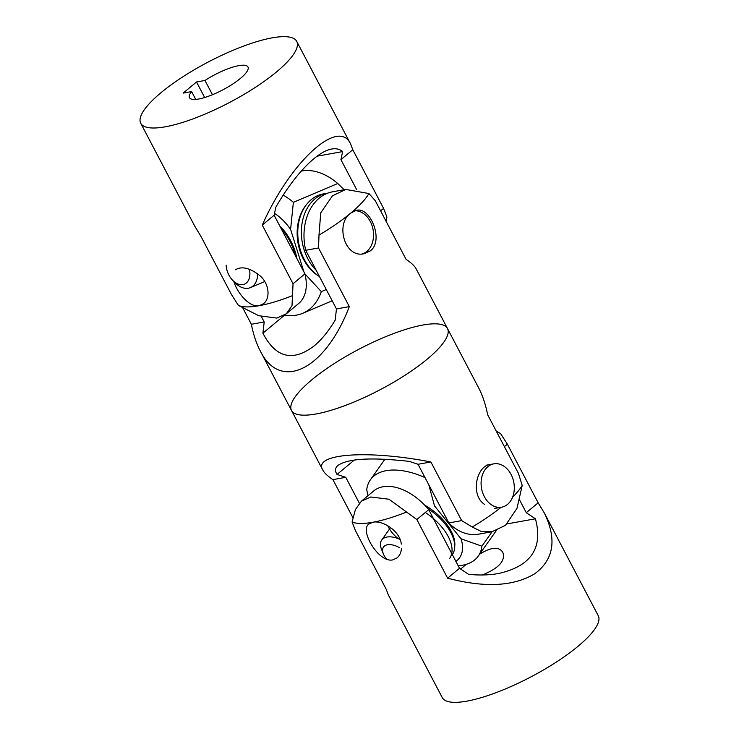 <?xml version="1.0" encoding="UTF-8"?>
<svg xmlns="http://www.w3.org/2000/svg" width="739" height="739" viewBox="0 0 739 739"><rect width="100%" height="100%" fill="white"/><g stroke="black" fill="none" stroke-linecap="round" stroke-linejoin="round"><path stroke-width="1.11" d="M399.485 547.654A16.517 8.886 -144.7 0 0 383.356 553.88A16.517 8.886 -144.7 0 0 386.839 559.34M383.356 553.88L381.481 549.188A22.022 11.842 35.3 0 1 381.712 540.089A22.022 11.842 35.3 0 1 400.021 539.387M427.715 508.46A44.044 23.694 35.3 0 1 452.333 554.638M425.341 512.46A44.044 23.694 35.3 0 1 449.561 558.555M505.615 467.482A22.022 16.415 -100.2 0 1 514.168 490.585A22.022 16.415 -100.2 0 1 501.605 507.194A22.022 16.415 -100.2 0 1 489.772 503.555A22.022 16.415 -100.2 0 1 481.218 480.461A22.022 16.415 -100.2 0 1 493.781 463.852A22.022 16.415 -100.2 0 1 505.615 467.482M454.753 546.26A42.945 23.103 -144.7 0 0 445.534 522.741A42.945 23.103 -144.7 0 0 424.583 505.051M384.917 459.252L370.368 479.833A66.067 35.537 35.3 0 0 366.747 489.772L367.948 495.74M492.1 531.72L481.883 546.167L461.044 538.805L434.504 505.873L428.796 484.793M370.368 479.833A66.067 35.537 35.3 0 1 425.027 477.606M461.044 538.805A51.758 27.842 35.3 0 1 455.889 561.4M481.883 546.167A66.067 35.537 35.3 0 1 478.262 556.107A66.067 35.537 35.3 0 1 458.189 565.778M354.369 460.018L337.049 474.429C334.73 470.891 335.053 467.879 338.009 465.367C348.078 458.503 371.846 457.173 409.314 461.395L418.034 464.286L448.822 522.935A49.55 36.922 79.8 0 0 478.687 534.149L491.906 531.766L505.476 525.346L516.986 508.34L522.205 485.421L518.436 473.366L487.638 414.718C485.588 404.372 482.622 395.504 478.77 388.123L447.492 328.55A88.089 22.863 152.3 0 1 380.123 389.739A88.089 22.863 152.3 0 1 291.508 410.45A88.089 22.863 152.3 0 1 311.692 379.929A88.089 22.863 152.3 0 1 393.157 333.723A88.089 22.863 152.3 0 1 447.492 328.55A88.089 22.863 -27.7 0 1 427.308 359.071A88.089 22.863 -27.7 0 1 345.843 405.277A88.089 22.863 -27.7 0 1 291.508 410.45L322.777 470.022C312.708 453.644 367.098 449.598 430.874 461.967L418.034 464.286M359.348 503.194L345.769 477.32L337.049 474.429M345.769 477.32L332.919 479.639C327.746 476.221 324.366 473.015 322.777 470.022M430.874 461.967L461.672 520.616L472.23 527.009L481.385 531.544L491.906 531.757M461.672 520.616L448.822 522.935M484.618 504.488C469.801 494.677 476.867 465.884 489.855 464.554M522.205 485.421A88.089 22.863 152.3 0 1 512.589 497.19M501.153 507.277A88.089 22.863 152.3 0 1 472.23 527.018M352.891 517.679L332.919 479.639M460.212 568.762L461.238 568.577L461.94 569.917M519.6 499.961L526.288 512.709L535.415 518.787L507.093 523.896M535.415 518.787C543.313 547.941 531.036 566.185 498.585 573.501C489.504 575.127 479.519 575.413 468.637 574.379L459.51 568.291L428.712 509.642A49.55 30.438 -129.8 0 0 373.611 491.029L361.38 501.208L355.404 509.568L352.087 521.965L355.422 530.611L386.211 589.26L388.335 594.886L442.273 697.616A88.089 22.863 -27.7 0 0 466.845 701.145A88.089 22.863 -27.7 0 0 556.624 661.885A88.089 22.863 -27.7 0 0 598.267 615.726L544.329 512.986C557.049 539.23 553.899 559.451 534.879 573.658C513.873 586.433 484.793 587.939 447.631 578.175L416.842 519.526L389.01 499.241L370.747 496.996L361.38 501.208M461.238 568.577L466.291 564.31M479.639 554.167C491.186 547.017 498.89 546.389 502.769 552.282C505.744 560.661 498.917 568.226 482.299 574.979M398.376 538.694A22.022 13.524 50.2 0 1 387.735 525.697M500.599 433.599L507.37 444.176L538.158 502.825L526.288 512.709M507.37 444.176L504.404 446.642M428.712 509.642L416.842 519.526M459.51 568.291L447.631 578.175M496.229 431.077L500.608 433.59M538.158 502.825L544.329 512.986M401.443 548.855C401.028 552.68 399.577 555.682 397.083 557.853L392.695 559.913C378.664 563.026 359.237 530.269 368.9 524.006L372.927 522.251C382.433 519.997 399.993 530.87 401.314 544.107M352.087 521.965A88.089 22.863 -27.7 0 0 372.927 522.251A88.089 22.863 -27.7 0 0 406.164 512.21M345.797 189.433L332.458 195.807L320.735 212.85L318.989 235.141A88.089 22.863 -27.7 0 0 350.692 213.128L356.392 210.338C370.331 206.44 384.114 240.424 370.461 250.798L364.216 253.689C344.743 258.576 334.998 223.871 350.692 213.128A88.089 22.863 -27.7 0 0 368.964 193.544L345.797 189.433L332.578 191.817A49.55 36.922 79.8 0 0 305.678 250.281L336.467 308.93L335.164 320.163C328.624 331.072 321.659 339.626 314.269 345.815C292.866 362.128 275.749 357.916 262.908 333.197L264.202 321.964L261.394 316.606M284.737 315.017L262.908 333.197M336.467 308.93L349.316 306.611C325.197 369.777 280.367 392.049 260.23 350.877C256.378 343.496 253.412 334.628 251.362 324.282L264.202 321.964M447.492 328.55L416.223 268.978C414.634 265.985 411.253 262.779 406.081 259.361L375.283 200.712L368.964 193.553M305.678 250.281L318.527 247.962L349.316 306.611M318.999 235.141L318.527 247.962M251.362 324.282L242.771 307.923M226.143 265.236A16.517 10.863 -113 0 0 232.434 280.081A16.517 10.863 -113 0 0 232.656 280.312A16.517 10.863 -113 0 0 245.616 283.545A16.517 10.863 -113 0 0 249.44 269.245M257.699 273.763A22.022 14.484 67 0 1 250.429 287.61A22.022 14.484 67 0 1 234.679 282.474M354.803 210.763A22.022 16.415 -100.2 0 1 361.999 212.601A22.022 16.415 -100.2 0 1 373.546 234.577A22.022 16.415 -100.2 0 1 362.443 253.893M281.088 228.453A44.044 28.96 67 0 1 295.397 255.703M296.958 258.687A42.945 28.239 -113 0 0 295.184 251.583A42.945 28.239 -113 0 0 279.804 226.014M306.038 205.156A42.945 31.999 79.8 0 0 318.842 276.137M274.529 213.359A51.758 34.031 67 0 1 290.593 229.358L293.374 202.32L337.751 183.512L344.125 189.729M290.593 229.358L303.932 271.97M326.278 289.522L321.336 291.619L304.939 273.91M321.336 291.619A66.067 43.444 67 0 1 302.722 313.281A66.067 43.444 67 0 1 284.663 315.008M283.203 195.133A66.067 43.444 67 0 1 293.374 202.32M337.751 183.512A66.067 43.444 -113 0 0 301.263 171.06M319.46 276.525A44.044 32.821 -100.2 0 1 304.274 259.537A44.044 32.821 -100.2 0 1 323.165 193.96L326.777 193.304A44.044 32.821 -100.2 0 1 327.746 193.147M316.246 270.409A44.044 32.821 -100.2 0 1 307.886 258.881A44.044 32.821 -100.2 0 1 326.777 193.304M204.666 97.53L196.509 81.983L204.971 80.459L212.462 94.721M195.724 99.395L191.613 91.571L183.152 93.105L196.509 81.983M235.436 269.79C241.939 265.864 250.244 267.943 260.34 276.035C269.523 284.33 270.289 298.51 263.611 303.637L259.232 305.697A88.089 22.863 152.3 0 1 238.392 305.41L258.752 315.701L276.829 318.103L286.372 313.742L298.602 303.563A49.55 30.438 -129.8 0 0 304.93 273.864L274.132 215.215L275.85 207.179C294.251 175.004 316.892 151.44 331.737 149.019C336.116 148.253 339.746 149.102 342.628 151.587L317.049 156.206M204.971 80.459A33.033 8.572 152.3 0 1 247.981 66.972A33.033 8.572 152.3 0 1 222.716 89.918A33.033 8.572 152.3 0 1 189.48 97.687A33.033 8.572 152.3 0 1 191.613 91.571M342.628 151.587L340.919 159.624L356.604 189.507M140.733 123.274A88.089 22.863 152.3 0 1 182.376 77.115A88.089 22.863 152.3 0 1 272.155 37.855A88.089 22.863 152.3 0 1 296.727 41.384A88.089 22.863 152.3 0 1 229.358 102.573A88.089 22.863 152.3 0 1 140.733 123.274L194.671 226.014L200.842 236.175L231.63 294.824L238.401 305.401M286.372 313.742L292.016 305.66L293.05 283.748L262.262 225.099L274.132 215.215M293.06 283.748L304.93 273.864M380.613 210.864L383.578 208.389L386.903 217.035L386.109 221.321M340.919 159.624L352.789 149.74L383.578 208.389M292.468 295.655A88.089 22.863 152.3 0 1 259.232 305.697C249.764 307.923 237.173 292.958 233.81 281.411M262.262 225.099C290.307 161.712 338.721 117.362 350.665 144.114L352.789 149.74M381.712 540.089L390.58 527.544M494.373 508.497L501.605 507.194M486.558 465.154L493.781 463.852M496.303 530.593L478.262 556.107M260.23 350.877L291.508 410.45M250.429 287.61L264.756 281.541M232.434 280.081L233.866 281.614M332.19 300.791L302.722 313.281M350.665 144.114L296.727 41.384"/></g></svg>
